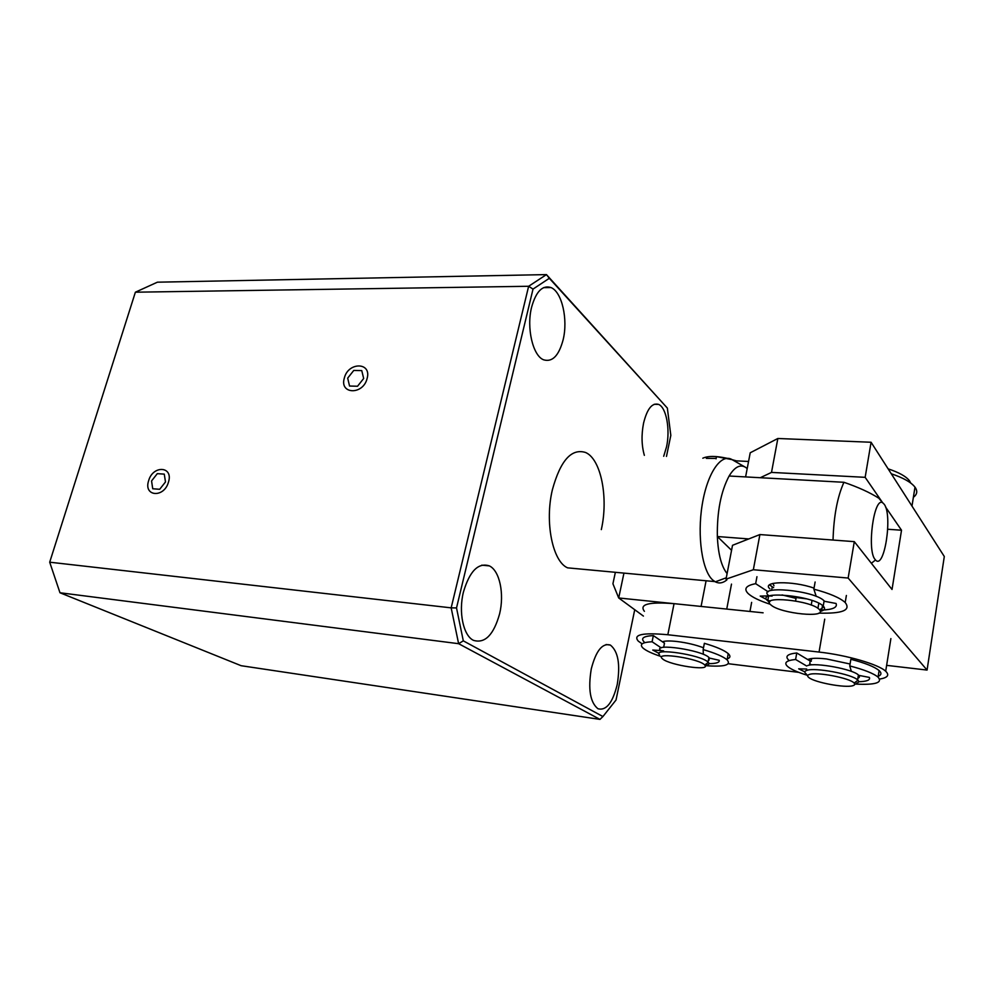 <?xml version="1.0" encoding="UTF-8"?>
<svg xmlns="http://www.w3.org/2000/svg" width="994" height="994" viewBox="0 0 994 994"><rect width="100%" height="100%" fill="white"/><g stroke="black" fill="none" stroke-linecap="round" stroke-linejoin="round"><path stroke-width="1.49" d="M913.387 497.273C917.226 494.44 917.773 491.073 914.989 487.159C911.225 482.289 903.31 477.828 891.283 473.778M748.557 461.464L734.019 460.744M810.769 664.402L809.737 663.843M807.737 659.556C810.619 658.103 816.844 657.891 826.412 658.935L850.069 664.004M662.426 641.776C664.998 640.807 669.881 640.708 677.076 641.515C686.929 642.758 695.738 644.845 703.504 647.777M763.106 612.813L674.056 603.656C648.908 601.718 639.018 604.265 644.398 611.322M798.766 672.354L728.291 663.719M642.149 643.864L638.272 641.13C632.756 634.57 642.609 632.445 667.831 634.744L819.056 652.064C846.59 655.071 878.559 664.34 885.691 671.248C889.717 675.125 887.704 677.734 879.653 679.076M726.875 579.9C722.949 583.13 719.084 583.776 715.295 581.838L712.872 580.136C702.174 571.078 697.005 536.263 702.211 504.641C707.306 472.908 721.197 452.966 732.056 459.613M884.225 504.281C892.836 515.165 884.349 570.357 875.54 559.995L875.142 559.535C866.631 550.44 873.937 496.23 882.722 502.802L884.225 504.281M727.099 573.563C721.445 566.617 718.19 554.267 717.345 536.524C716.985 511.649 720.899 491.483 729.111 476.014C734.628 466.969 740.108 464.074 745.562 467.329L747.19 468.596M731.559 550.303L717.345 536.524L748.755 538.934M833.034 540.053C833.742 516.097 837.37 496.838 843.931 482.289L729.111 476.014M881.193 500.641L878.833 498.218C869.986 492.564 858.356 487.259 843.931 482.289M773.643 587.678L772.263 586.82M771.356 586.162L769.841 584.621M769.468 602.178L767.741 600.836C754.98 590.274 813.179 595.53 823.218 606.091L823.852 606.762C825.442 608.9 824.25 610.453 820.286 611.397M819.342 609.508L819.652 609.856C827.418 618.33 781.085 613.696 771.22 605.197L770.574 604.638C759.217 595.294 811.34 600.301 819.342 609.508M773.991 585.789L772.885 583.416M772.263 595.257L772.139 596.065L771.53 595.381L772.139 596.065L769.319 595.94M824.399 601.109L824.125 600.848C814.111 590.188 755.949 585.031 768.685 595.692M825.182 440.404L808.035 439.708M857.897 678.219C859.773 677.461 859.947 676.392 858.418 675.001C852.827 669.173 815.328 662.252 807.588 665.57M805.885 673.683C804.283 672.255 804.568 671.161 806.743 670.416C814.484 667.185 852.007 674.131 857.611 679.896L857.984 680.231C859.238 681.598 858.717 682.617 856.406 683.276M809.302 674.466C816.322 671.609 850.218 678.082 854.119 683.064C855.238 684.257 854.79 685.139 852.79 685.711C845.285 688.183 814.695 682.493 808.892 677.585C807.103 676.193 807.24 675.162 809.302 674.466M811.315 661.234L808.321 659.27M811.576 659.718L810.769 658.637M709.157 660.053L708.933 657.456C701.627 650.001 652.785 642.882 660.451 650.287M659.544 654.835C651.84 647.504 700.72 654.698 708.039 662.066L708.647 662.7C709.629 664.141 708.449 665.061 705.081 665.458M704.945 665.284C710.325 671.323 669.931 665.259 662.7 659.022L661.967 658.351C655.183 651.853 699.503 658.662 704.709 665.011L704.945 665.284M716.14 458.42L706.324 458.358M727.285 458.333C716.227 455.873 708.076 455.824 702.82 458.197M910.74 483.059L909.547 480.86C906.155 476.449 899.011 472.448 888.114 468.845M804.867 671.907L798.679 668.825L806.693 669.037M806.619 665.992L795.61 659.482C786.341 660.426 783.657 662.749 787.559 666.44C790.951 669.31 797.486 672.242 807.203 675.249M855.238 684.058C875.316 685.09 882.92 682.779 878.062 677.125C873.515 673.385 864.072 669.658 849.758 665.93L851.349 671.385M858.369 675.286L869.365 677.411C870.508 680.045 866.93 681.486 858.642 681.735M858.356 675.386L859.002 675.386M849.758 665.93L850.852 659.295C865.153 663.01 874.571 666.775 879.118 670.577L878.062 677.125M795.61 659.482L796.753 652.971C787.484 653.977 784.788 656.351 788.677 660.103M878.187 676.318C881.479 674.963 881.79 673.05 879.118 670.577M809.514 665.123L810.222 661.047L796.753 652.971M659.084 653.431L652.747 650.051L660.414 650.523M660.712 650.561L663.607 650.896M661.209 647.877L652.101 641.764C642.223 642.248 639.192 644.348 642.994 648.051C646.1 650.735 652.089 653.543 660.973 656.475M705.168 665.632C724.291 667.111 731.596 665.172 727.086 659.817C723.21 656.537 715.233 653.133 703.156 649.591L703.342 654.363M709.517 658.09L719.234 660.302C719.693 662.489 716.289 663.607 709.008 663.644M703.156 649.591L704.361 643.317C716.425 646.87 724.39 650.312 728.242 653.642L727.086 659.817M652.101 641.764L653.344 635.588C643.478 636.123 640.434 638.272 644.224 642.037M727.248 658.935C730.416 657.767 730.752 656.003 728.242 653.642M663.657 647.318L664.489 643.18L653.344 635.588M824.361 601.271L836.066 603.47C837.644 607.421 832.86 609.62 821.727 610.092L819.69 609.906L823.852 606.762M770.288 601.146L767.902 600.19M767.865 600.165L760.199 596.089L768.648 595.903M768.188 591.803L755.664 583.677C746.022 585.516 743.512 588.796 748.122 593.517C752.098 597.195 759.453 600.774 770.188 604.253M818.882 613.099C842.415 613.783 851.175 610.254 845.198 602.513C839.893 597.754 829.456 593.306 813.862 589.156L816.223 596.412M812.036 600.488L811.228 605.085M813.862 589.156L815.117 582.012M755.664 583.677L756.956 576.694M771.617 590.349L772.276 586.758L769.455 584.907M795.573 600.972L796.182 597.531L795.995 598.388L782.092 594.921M796.182 597.531L806.78 598.885M716.053 458.843L716.488 456.631L731.87 459.601M736.467 460.868L732.18 459.688M577.005 568.73L567.611 567.847C552.639 561.647 544.55 522.223 552.391 489.719C560.43 460.495 571.5 448.095 585.59 452.494C601.109 459.116 608.577 497.895 601.32 529.591M499.622 613.795C493.683 634.893 484.973 643.752 473.492 640.36C463.366 635.725 458.333 612.254 463.44 592.014C469.665 571.078 478.288 562.368 489.334 565.884C499.671 570.643 504.492 593.84 499.622 613.795M617.224 684.555C612.664 702.82 606.253 710.896 597.978 708.759C590.188 702.509 587.951 689.24 591.268 668.937C596.002 650.747 602.364 642.783 610.366 645.056C618.193 651.356 620.48 664.526 617.224 684.555M644.361 455.351C641.577 445.56 641.304 434.8 643.578 423.084C647.156 408.758 652.163 402.52 658.6 404.409C666.365 407.465 670.366 429.532 666.539 446.853L663.694 456.283M563.126 339.799C558.852 355.765 552.329 362.425 543.556 359.791C532.846 355.728 526.298 327.834 531.616 307.171C536.052 291.416 542.513 284.88 550.974 287.552C561.983 291.838 568.183 319.484 563.126 339.799M599.978 719.395L602.923 716.537L463.303 640.857L458.619 643.69L59.975 592.759L241.132 665.707L599.978 719.395L458.619 643.69L451.164 607.856L49.7 562.194L59.975 592.759M463.303 640.857L456.519 607.93L451.164 607.856L528.634 286.272L135.383 292.199L49.7 562.194M666.477 456.42L670.826 435.384L667.347 408.074L549.322 278.295L533.02 289.092L456.519 607.93M602.923 716.537L616.031 700.012L634.731 609.72M135.383 292.199L157.4 282.184L546.452 274.605L667.347 408.074M533.02 289.092L528.634 286.272L546.452 274.605L549.322 278.295M148.628 480.736C152.927 464.844 173.689 466.136 168.458 482.152C164.072 498.292 143.26 496.627 148.628 480.736M151.56 480.947L152.728 488.762L159.699 489.284L165.489 481.941L164.271 474.126L157.3 473.653L151.56 480.947M344.334 378.055C348.186 361.692 371.992 362.015 367.084 378.565C363.133 395.214 339.24 394.481 344.334 378.055M347.689 378.13L349.553 386.032L357.542 386.244L363.667 378.49L361.754 370.588L353.765 370.439L347.689 378.13M643.416 616.081L618.703 597.966L612.925 583.776L615.361 572.308M706.088 580.769L701.081 606.439L618.703 597.966L623.946 573.103M751.638 602.389L749.948 611.459M726.738 609.073L731.497 584.099M726.03 579.142L732.516 545.308L759.901 534.561L753.34 569.736L726.03 579.142M745.599 476.909L750.221 452.779L777.842 438.491L871.079 442.255L944.3 556.503L927.067 670.068L848.143 578.048L753.34 569.736M769.928 588.87C760.82 581.254 792.541 580.459 814.049 588.137M886.623 665.359L927.067 670.068M777.842 438.491L771.506 472.411L760.298 477.716M885.579 507.039L901.521 530.224L887.741 529.255M771.506 472.411L865.153 477.331L882.51 502.566M901.521 530.224L892.028 589.467L854.293 541.643L759.901 534.561M848.143 578.048L854.293 541.643M865.153 477.331L871.079 442.255M667.831 634.744L674.056 603.656M819.056 652.064L824.722 619.15M817.925 608.34L818.808 603.234M822.523 605.495L822.212 607.322M822.088 608.055L821.727 610.092M914.989 487.159L911.983 506.083M890.885 638.608L885.691 671.248M567.611 567.847L714.848 581.589M726.291 577.775L715.295 581.838M875.54 559.995L871.353 563.263M744.705 466.845L732.491 459.887M882.722 502.802L878.833 498.218M769.406 602.712L768.524 601.507M768.586 596.214L767.741 600.836M824.125 600.848L823.218 606.091M858.418 675.001L857.611 679.896M854.119 683.064L857.984 680.231M807.637 675.845L806.308 674.031M708.933 657.456L708.039 662.066M704.709 665.011L708.374 662.389M909.547 480.86L909.348 482.078M846.379 595.468L845.198 602.513M481.755 565.164L489.334 565.884M606.079 644.534L610.366 645.056M654.214 404.272L658.6 404.409M543.507 287.664L550.974 287.552"/></g></svg>
